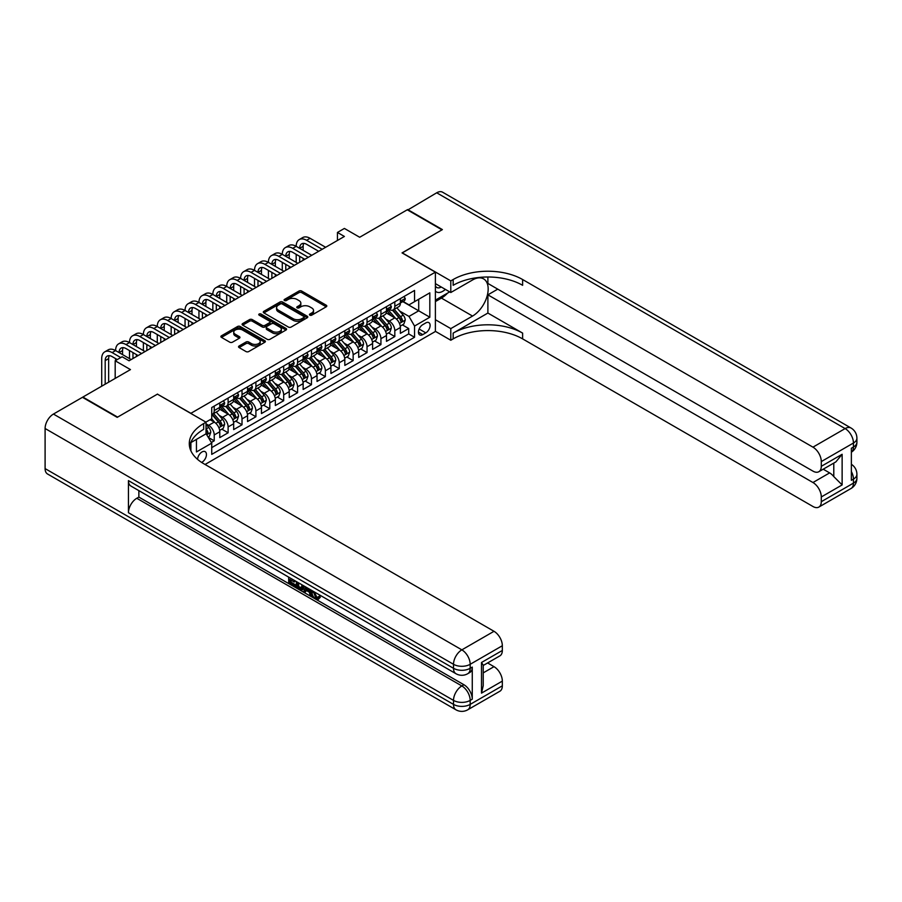 <?xml version="1.0" encoding="UTF-8"?>
<svg xmlns="http://www.w3.org/2000/svg" width="902" height="902" viewBox="0 0 902 902"><rect width="100%" height="100%" fill="white"/><g stroke="black" fill="none" stroke-linecap="round" stroke-linejoin="round"><path stroke-width="1.35" d="M309.837 315.159A1.353 0.778 0 0 0 311.754 315.159L326.242 306.793A1.928 1.116 0 0 0 326.806 306.003A1.928 1.116 0 0 0 326.242 305.226L301.696 291.053A1.928 1.116 0 0 0 298.968 291.053L284.48 299.419A1.353 0.778 0 0 0 284.085 299.971A1.353 0.778 0 0 0 284.48 300.513A1.353 0.778 0 0 0 286.385 300.513L288.268 299.43A6.167 3.563 0 0 1 296.995 299.43L299.036 300.614A6.167 3.563 0 0 1 300.84 303.14A6.167 3.563 0 0 1 299.036 305.654L297.164 306.736A1.353 0.778 0 0 0 296.769 307.289A1.353 0.778 0 0 0 297.164 307.841A1.353 0.778 0 0 0 299.069 307.841L300.941 306.759A6.167 3.563 0 0 1 309.668 306.759L311.72 307.943A6.167 3.563 0 0 1 313.524 310.457A6.167 3.563 0 0 1 311.72 312.971L309.837 314.054A1.353 0.778 0 0 0 309.442 314.606A1.353 0.778 0 0 0 309.837 315.159L309.837 314.054M201.642 462.422A6.291 3.631 120 0 0 202.003 462.23A6.291 3.631 120 0 0 206.107 456.694A6.291 3.631 120 0 0 205.149 451.654A6.291 3.631 120 0 0 202.003 451.958A6.291 3.631 120 0 0 197.561 459.377M239.109 345.996A1.928 1.116 0 0 0 238.545 346.785A1.928 1.116 0 0 0 239.109 347.574L245.998 351.555A1.928 1.116 0 0 0 248.726 351.555L264.816 342.264A1.928 1.116 0 0 0 265.38 341.475A1.928 1.116 0 0 0 264.816 340.685L240.27 326.513A1.928 1.116 0 0 0 237.542 326.513L221.452 335.803A1.928 1.116 0 0 0 220.889 336.593A1.928 1.116 0 0 0 221.452 337.382L229.773 342.185A1.928 1.116 0 0 0 232.49 342.185L239.38 338.205A1.928 1.116 0 0 0 239.943 337.416A1.928 1.116 0 0 0 239.38 336.638L235.253 334.247A5.164 2.977 0 0 1 233.742 332.15A5.164 2.977 0 0 1 236.933 329.399A5.164 2.977 0 0 1 242.548 330.042L258.705 339.366A5.164 2.977 0 0 1 260.216 341.475A5.164 2.977 0 0 1 257.036 344.226A5.164 2.977 0 0 1 251.41 343.583L248.726 342.027A1.928 1.116 0 0 0 245.998 342.027L239.109 345.996L239.109 347.574M157.557 394.219L190.897 413.308L435.384 272.145L402.044 252.898L441.98 229.841L407.253 209.794L359.672 237.26L344.395 228.443L337.449 232.445L344.395 236.459L129.076 360.777L122.131 356.764L115.185 360.777L115.185 378.412M157.557 394.061L117.61 417.119L82.883 397.06L130.463 369.594L115.185 360.777M288.403 327.065A1.928 1.116 0 0 0 291.132 327.065L307.221 317.775A1.928 1.116 0 0 0 307.785 316.997A1.928 1.116 0 0 0 307.221 316.207L282.676 302.035A1.928 1.116 0 0 0 279.947 302.035L263.858 311.325A1.928 1.116 0 0 0 263.294 312.115A1.928 1.116 0 0 0 263.858 312.893L288.403 327.065M259.697 315.452A1.353 0.778 0 0 1 261.061 315.644L285.99 330.031L269.923 339.31A1.928 1.116 0 0 1 267.195 339.31L242.649 325.137L242.649 323.57A1.928 1.116 0 0 0 242.086 324.348A1.928 1.116 0 0 0 242.649 325.137M242.649 323.57L249.538 319.59A1.928 1.116 0 0 1 252.267 319.59L262.223 325.34A1.928 1.116 0 0 0 264.951 325.34L269.518 322.702A1.928 1.116 0 0 0 270.081 321.913A1.928 1.116 0 0 0 269.518 321.123L259.156 315.136A1.353 0.778 0 0 1 258.761 314.595A1.353 0.778 0 0 1 259.596 313.873A1.353 0.778 0 0 1 261.061 314.043L286.013 328.441A1.928 1.116 0 0 1 286.577 329.23A1.928 1.116 0 0 1 286.013 330.019L286.013 328.441M211.35 442.476L214.225 440.819L208.463 437.481M206.028 423.816L208.678 425.338A7.859 4.533 60 0 1 214.225 434.956L219.784 431.754L219.784 437.605L228.116 432.791L221.802 429.149M219.073 415.303L222.569 417.31A7.859 4.533 60 0 1 228.116 426.939L233.674 423.737L233.674 429.589L242.018 424.774L235.693 421.121M232.964 407.287L236.459 409.294A7.859 4.533 60 0 1 242.018 418.923L247.565 415.709L247.565 421.561L255.909 416.758L249.583 413.105M246.855 399.259L250.35 401.277A7.859 4.533 60 0 1 255.909 410.895L261.456 407.693L261.456 413.544L269.799 408.73L263.474 405.088M260.746 391.243L264.241 393.249A7.859 4.533 60 0 1 269.799 402.878L275.347 399.676L275.347 405.528L283.69 400.713L277.365 397.06M274.648 383.226L278.132 385.233A7.859 4.533 60 0 1 283.69 394.862L289.249 391.648L289.249 397.5L297.581 392.697L291.256 389.044M288.539 375.198L292.022 377.216A7.859 4.533 60 0 1 297.581 386.834L303.14 383.632L303.14 389.484L311.472 384.669L305.147 381.027M302.429 367.182L305.913 369.189A7.859 4.533 60 0 1 311.472 378.817L317.03 375.615L317.03 381.467L325.363 376.653L319.037 373M316.32 359.165L319.804 361.172A7.859 4.533 60 0 1 325.363 370.801L330.921 367.588L330.921 373.451L339.253 368.636L332.928 364.983M330.211 351.137L333.695 353.156A7.859 4.533 60 0 1 339.253 362.773L344.812 359.571L344.812 365.423L353.144 360.608L346.819 356.966M344.102 343.121L347.586 345.139A7.859 4.533 60 0 1 353.144 354.757L358.703 351.555L358.703 357.406L367.035 352.592L360.71 348.939M357.993 335.104L361.476 337.111A7.859 4.533 60 0 1 367.035 346.74L372.594 343.527L372.594 349.39L380.926 344.575L374.612 340.922M371.883 327.076L375.367 329.095A7.859 4.533 60 0 1 380.926 338.712L386.484 335.51L386.484 341.362L394.817 336.547L394.817 330.696A7.859 4.533 -120 0 0 389.258 321.078L385.774 319.06M388.503 332.906L394.817 336.547M219.784 431.754A7.859 4.533 -120 0 0 214.225 422.125L210.065 419.723M233.674 423.737A7.859 4.533 -120 0 0 228.116 414.108L219.524 409.147M247.565 415.709A7.859 4.533 -120 0 0 242.018 406.092L233.426 401.131M261.456 407.693A7.859 4.533 -120 0 0 255.909 398.064L247.317 393.103M275.347 399.676A7.859 4.533 -120 0 0 269.799 390.047L261.208 385.086M289.249 391.648A7.859 4.533 -120 0 0 283.69 382.031L275.099 377.07M303.14 383.632A7.859 4.533 -120 0 0 297.581 374.003L288.99 369.042M317.03 375.615A7.859 4.533 -120 0 0 311.472 365.987L302.88 361.025M330.921 367.588A7.859 4.533 -120 0 0 325.363 357.97L316.771 353.009M344.812 359.571A7.859 4.533 -120 0 0 339.253 349.942L330.662 344.981M358.703 351.555A7.859 4.533 -120 0 0 353.144 341.926L344.553 336.965M372.594 343.527A7.859 4.533 -120 0 0 367.035 333.909L358.444 328.948M386.484 335.51A7.859 4.533 -120 0 0 380.926 325.881L372.334 320.92M425.8 322.916L422.745 324.686A6.088 3.518 120 0 0 418.765 330.053A6.088 3.518 120 0 0 419.701 334.924A6.088 3.518 120 0 0 422.745 334.631L425.8 332.861A6.088 3.518 120 0 0 429.78 327.494A6.088 3.518 120 0 0 428.845 322.612A6.088 3.518 120 0 0 425.8 322.916M190.897 450.808L190.897 442.578M205.058 464.474L435.384 331.496L435.384 272.145M206.028 433.591L211.733 443.141L211.733 454.371L414.548 337.269L414.548 326.05L408.989 316.422L399.665 311.043M211.733 443.141L196.444 451.958L196.444 439.375M205.893 422.125L211.733 418.753L211.733 407.535L414.548 290.433L414.548 301.663L429.826 292.846L429.826 317.222L414.548 326.05M222.49 405.72L222.569 405.765A7.859 4.533 60 0 0 226.492 406.159L232.051 402.946A7.859 4.533 -120 0 0 233.674 399.349L233.674 394.862M236.38 397.703L236.459 397.748A7.859 4.533 60 0 0 240.383 398.132L245.942 394.929A7.859 4.533 -120 0 0 247.565 391.333L247.565 386.834M250.271 389.687L250.35 389.72A7.859 4.533 60 0 0 254.274 390.115L259.832 386.902A7.859 4.533 -120 0 0 261.456 383.305L261.456 378.817M264.162 381.659L264.241 381.704A7.859 4.533 60 0 0 268.165 382.098L273.723 378.885A7.859 4.533 -120 0 0 275.347 375.288L275.347 370.801M278.053 373.642L278.132 373.687A7.859 4.533 60 0 0 282.055 374.071L287.614 370.869A7.859 4.533 -120 0 0 289.249 367.272L289.249 362.773M291.944 365.626L292.022 365.66A7.859 4.533 60 0 0 295.946 366.054L301.505 362.841A7.859 4.533 -120 0 0 303.14 359.244L303.14 354.757M305.846 357.598L305.913 357.643A7.859 4.533 60 0 0 309.837 358.038L315.396 354.824A7.859 4.533 -120 0 0 317.03 351.228L317.03 346.74M319.736 349.581L319.804 349.626A7.859 4.533 60 0 0 323.739 350.01L329.286 346.808A7.859 4.533 -120 0 0 330.921 343.211L330.921 338.712M333.627 341.565L333.695 341.61A7.859 4.533 60 0 0 337.63 341.993L343.177 338.78A7.859 4.533 -120 0 0 344.812 335.183L344.812 330.696M347.518 333.537L347.586 333.582A7.859 4.533 60 0 0 351.521 333.977L357.068 330.763A7.859 4.533 -120 0 0 358.703 327.167L358.703 322.679M361.409 325.521L361.476 325.566A7.859 4.533 60 0 0 365.411 325.949L370.97 322.747A7.859 4.533 -120 0 0 372.594 319.15L372.594 314.651M375.3 317.504L375.367 317.549A7.859 4.533 60 0 0 379.302 317.932L384.861 314.73A7.859 4.533 -120 0 0 386.484 311.122L386.484 306.635M211.733 447.629L408.707 333.909L408.707 328.531L400.375 333.345L400.375 327.494A7.859 4.533 -120 0 0 394.817 317.865L386.225 312.904M389.19 309.476L389.258 309.521A7.859 4.533 -120 0 0 393.193 309.916A7.859 4.533 -120 0 0 394.817 306.319L394.817 301.82M393.193 309.916L398.752 306.703A7.859 4.533 -120 0 0 400.375 303.106L400.375 298.618M214.225 406.092L214.225 410.579A7.859 4.533 60 0 1 212.601 414.176A7.859 4.533 60 0 1 211.733 414.492M212.601 414.176L218.16 410.962A7.859 4.533 -120 0 0 219.784 407.366L219.784 402.878M228.116 398.064L228.116 402.563A7.859 4.533 60 0 1 226.492 406.159M242.018 390.047L242.018 394.535A7.859 4.533 60 0 1 240.383 398.132M255.909 382.031L255.909 386.518A7.859 4.533 60 0 1 254.274 390.115M269.799 374.003L269.799 378.502A7.859 4.533 60 0 1 268.165 382.098M283.69 365.987L283.69 370.474A7.859 4.533 60 0 1 282.055 374.071M297.581 357.97L297.581 362.457A7.859 4.533 60 0 1 295.946 366.054M311.472 349.942L311.472 354.441A7.859 4.533 60 0 1 309.837 358.038M325.363 341.926L325.363 346.413A7.859 4.533 60 0 1 323.739 350.01M339.253 333.909L339.253 338.397A7.859 4.533 60 0 1 337.63 341.993M353.144 325.881L353.144 330.38A7.859 4.533 60 0 1 351.521 333.977M367.035 317.865L367.035 322.352A7.859 4.533 60 0 1 365.411 325.949M380.926 309.848L380.926 314.336A7.859 4.533 60 0 1 379.302 317.932M380.926 338.712L380.926 344.575M367.035 346.74L367.035 352.592M353.144 354.757L353.144 360.608M339.253 362.773L339.253 368.636M325.363 370.801L325.363 376.653M311.472 378.817L311.472 384.669M297.581 386.834L297.581 392.697M283.69 394.862L283.69 400.713M269.799 402.878L269.799 408.73M255.909 410.895L255.909 416.758M242.018 418.923L242.018 424.774M228.116 426.939L228.116 432.791M214.225 434.956L214.225 440.819M408.989 316.422L418.708 310.807L418.708 299.261L429.826 292.846M402.799 301.618L429.826 317.222M403.081 301.46L408.989 304.876L414.548 301.663M337.449 232.445L337.449 240.473M402.393 324.878L408.707 328.531M408.707 333.909L414.548 337.269M310.378 315.35L311.72 314.584A6.167 3.563 0 0 0 313.524 312.058L313.524 310.457M300.84 303.14L300.84 304.741A6.167 3.563 0 0 1 299.036 307.255L297.705 308.033M326.208 306.815L301.696 292.654A1.928 1.116 0 0 0 298.968 292.654L285.021 300.704M307.187 317.797L282.676 303.636A1.928 1.116 0 0 0 279.947 303.636L263.88 312.915M303.805 317.538A1.353 0.778 0 0 0 304.2 316.997A1.353 0.778 0 0 0 303.805 316.444L282.27 303.997A1.353 0.778 0 0 0 280.353 303.997L278.38 305.147A6.167 3.563 0 0 0 276.576 307.661A6.167 3.563 0 0 0 278.38 310.187L293.105 318.688A6.167 3.563 0 0 0 301.832 318.688L303.805 317.538L303.805 319.15A1.353 0.778 0 0 0 304.2 318.598L304.2 316.997M276.576 307.661L276.576 309.262A6.167 3.563 0 0 0 278.38 311.788L278.38 310.187M303.805 319.15L301.832 320.289A6.167 3.563 0 0 1 293.105 320.289L278.38 311.788M242.683 325.148L249.538 321.191L249.538 319.59M270.081 321.913L270.081 323.514A1.928 1.116 0 0 1 269.518 324.303L264.951 326.941A1.928 1.116 0 0 1 262.223 326.941L252.267 321.191A1.928 1.116 0 0 0 249.538 321.191M272.551 331.305A5.164 2.977 0 0 0 278.166 331.947A5.164 2.977 0 0 0 281.356 329.196A5.164 2.977 0 0 0 279.845 327.088L274.152 323.795A1.928 1.116 0 0 0 271.423 323.795L266.857 326.434A1.928 1.116 0 0 0 266.293 327.223A1.928 1.116 0 0 0 266.857 328.012L272.551 331.305L272.551 332.906A5.164 2.977 0 0 0 278.166 333.548A5.164 2.977 0 0 0 281.356 330.797L281.356 329.196M266.293 327.223L266.293 328.824A1.928 1.116 0 0 0 266.857 329.613L266.857 328.012M272.551 332.906L266.857 329.613M260.216 341.475L260.216 343.076A5.164 2.977 0 0 1 257.036 345.827A5.164 2.977 0 0 1 251.41 345.184L248.726 343.628A1.928 1.116 0 0 0 245.998 343.628L239.131 347.586M233.742 332.15L233.742 333.751A5.164 2.977 0 0 0 235.253 335.86L235.253 334.247M239.357 338.227L235.253 335.86M264.816 340.685L264.816 342.264L240.27 328.125A1.928 1.116 0 0 0 237.542 328.125L221.475 337.393M400.262 326.118L403.848 324.043L405.235 320.03A5.209 3.01 -120 0 0 403.205 315.136L396.857 307.796M395.595 318.372L388.334 309.972M391.468 315.925L387.251 311.055A12.47 7.205 -120 0 0 386.868 310.615M392.483 310.198L398.898 317.628A5.209 3.01 60 0 1 400.759 321.213C401.537 322.262 402.1 321.935 402.427 320.255A5.209 3.01 -120 0 0 400.567 316.67L394.219 309.318M392.866 310.074L399.755 318.056A2.65 1.533 60 0 1 400.432 319.094L402.427 320.255M400.759 321.213L401.142 321.834M404.062 296.487L405.235 298.539A5.209 3.01 60 0 1 404.164 300.84L401.525 302.362A5.209 3.01 -120 0 0 402.427 301.167L402.315 300.704M101.712 386.191L101.712 358.613A14.736 8.501 60 0 1 104.756 351.859L108.229 349.852A14.736 8.501 60 0 1 115.603 350.585A14.736 8.501 60 0 1 118.647 343.842L122.12 341.835A14.736 8.501 60 0 1 129.493 342.568A14.736 8.501 60 0 1 132.538 335.826L136.01 333.819A14.736 8.501 60 0 1 143.384 334.552A14.736 8.501 60 0 1 146.44 327.798L149.912 325.791A14.736 8.501 60 0 1 157.275 326.524A14.736 8.501 60 0 1 160.33 319.782L163.803 317.775A14.736 8.501 60 0 1 171.166 318.507A14.736 8.501 60 0 1 174.221 311.765L177.694 309.758A14.736 8.501 60 0 1 185.057 310.491A14.736 8.501 60 0 1 188.112 303.737L191.585 301.742A14.736 8.501 60 0 1 198.947 302.463A14.736 8.501 60 0 1 202.003 295.721L205.476 293.714A14.736 8.501 60 0 1 212.838 294.447A14.736 8.501 60 0 1 215.894 287.704L219.366 285.697A14.736 8.501 60 0 1 226.729 286.43A14.736 8.501 60 0 1 229.785 279.676L233.257 277.681A14.736 8.501 60 0 1 240.62 278.402A14.736 8.501 60 0 1 243.675 271.66L247.148 269.653A14.736 8.501 60 0 1 254.511 270.386A14.736 8.501 60 0 1 257.566 263.643L261.039 261.636A14.736 8.501 60 0 1 268.401 262.369A14.736 8.501 60 0 1 271.457 255.616L274.93 253.62A14.736 8.501 60 0 1 282.292 254.341A14.736 8.501 60 0 1 285.348 247.599L288.82 245.592A14.736 8.501 60 0 1 296.194 246.325A14.736 8.501 60 0 1 299.238 239.582L302.711 237.576A14.736 8.501 60 0 1 310.085 238.308L325.645 247.283M299.238 239.582A14.736 8.501 60 0 1 306.612 240.304L322.172 249.29M400.544 302.61L400.567 302.61A5.209 3.01 -120 0 0 401.525 302.362M401.751 300.772L402.427 301.167L400.759 302.125A5.209 3.01 60 0 1 400.375 302.869M318.688 251.297L306.612 244.318A9.821 5.671 -120 0 0 301.696 243.833A9.821 5.671 -120 0 0 299.667 248.332L303.14 246.325L303.14 250.339M303.748 243.382A9.821 5.671 -120 0 0 303.14 246.325M299.667 256.348L299.667 262.279M303.14 258.355L303.14 260.283M296.194 262.369L296.194 254.341M435.384 291.064A12.775 7.374 120 0 0 438.304 292.485A12.775 7.374 120 0 0 445.362 289.384M435.384 285.754A8.738 5.051 120 0 0 436.793 287.479A8.738 5.051 120 0 0 438.079 287.873A8.738 5.051 120 0 0 441.236 287.005M449.692 291.876L435.384 300.14M407.67 210.031L436.703 192.791L845.118 428.585A11.782 6.81 120 0 1 851.003 427.999A11.782 11.782 0 0 1 856.9 438.203A11.782 6.81 180 0 1 853.45 443.017L821.294 461.587A11.782 6.81 -120 0 0 812.95 447.155L845.118 428.585A11.782 6.81 60 0 1 853.45 443.017L853.45 447.031L851.364 448.238L851.364 480.315L853.45 479.109L853.45 483.122A11.782 6.81 60 0 1 851.003 488.512L818.847 507.082A11.782 6.81 -120 0 0 821.294 501.692L853.45 483.122A11.782 6.81 0 0 0 856.9 478.308A11.782 11.782 0 0 1 851.003 488.512M407.67 209.557L442.397 229.604L402.179 252.977M435.384 319.714L450.797 328.61L472.547 316.061A22.099 12.763 120 0 0 486.979 296.589A22.099 12.763 120 0 0 483.596 278.876A22.099 12.763 120 0 0 472.547 279.97L450.797 292.519L450.797 280.894L453.165 279.53A49.114 28.357 180 0 1 522.619 279.53L812.95 447.155M450.797 328.61L450.797 340.246L453.165 338.881A49.114 28.357 180 0 1 522.619 338.881L812.95 506.496A11.782 6.81 -120 0 0 818.847 507.082M487.892 313.05L453.165 333.109A49.114 28.357 180 0 1 522.619 333.109L487.892 313.05L487.892 294.841L497.757 289.147M487.892 276.993L487.892 283.454L812.95 471.126A11.782 6.81 -120 0 0 818.847 471.712A11.782 6.81 -120 0 0 821.294 466.323L842.13 454.292L842.13 484.926L833.786 476.594L833.786 463.087M842.13 484.926L821.294 496.957L821.294 501.692M821.294 496.957A11.782 6.81 -120 0 0 812.95 482.525L829.626 472.896A11.782 6.81 60 0 1 833.786 476.594M487.892 294.841L812.95 482.525M436.703 192.791A11.782 6.81 -60 0 1 442.6 192.205L851.003 427.999M435.384 283.623L450.797 292.519M402.179 252.819L450.797 280.894M435.384 331.338L450.797 340.246M821.294 461.587L821.294 466.323M823.21 469.198L829.626 472.896M453.165 279.53L453.165 285.303A49.114 28.357 180 0 1 522.619 285.303L522.619 279.53M818.847 471.712L835.895 461.869L842.13 454.292M447.55 293.116A22.099 12.763 -60 0 1 441.428 298.1L435.384 301.584M314.279 591.859L316.85 597.248L317.82 597.586M313.276 591.329L315.745 597.891L317.369 598.082L319.195 596.188L320.368 597.18L318.282 599.379L315.847 599.063C313.287 597.327 312.002 594.914 311.991 591.825L312.081 590.641M306.477 590.562L304.831 592.569L303.579 591.847L305.688 586.943M310.976 589.998L312.633 595.794L311.528 596.436L310.277 595.715L309.33 592.208L305.778 590.156L304.831 592.569M290.985 580.133L290.985 582.185L295.89 585.026L295.89 586.131L294.785 586.774L288.696 583.256L288.696 577.133M295.36 580.989L294.255 582.027L289.869 579.49L289.869 582.827L290.985 582.185M128.445 480.631L453.514 668.303A11.782 6.81 120 0 0 455.95 673.704L130.891 486.031A11.782 6.81 -60 0 1 128.445 480.631L128.445 512.719A11.782 6.81 -60 0 1 136.788 498.276L138.863 497.081L463.932 684.753A11.782 6.81 60 0 1 472.265 699.185L472.265 667.108A11.782 6.81 60 0 1 469.818 672.497L467.743 673.704A11.782 6.81 -120 0 0 470.179 668.303L472.265 667.108M138.863 497.081L138.863 490.632M304.335 586.165L303.185 589.322L302.069 589.964L299.374 589.423L296.386 587.698L296.386 581.576M117.192 417.355L157.41 394.14L206.028 422.204L203.672 423.568A49.114 28.357 -0 0 0 189.285 443.626A49.114 28.357 -0 0 0 203.672 463.673L494.003 631.299A11.782 6.81 60 0 1 502.335 645.731L470.179 664.3L470.179 668.303A11.782 6.81 -0 0 1 453.514 668.303L453.514 664.3L45.1 428.506A11.782 6.81 -60 0 1 53.432 414.063L82.465 397.308L117.192 417.355M206.028 422.204L206.028 433.839L190.672 442.702M481.499 662.496L483.224 665.101L483.224 685.712L481.499 693.131L481.499 662.496L502.335 650.466L502.335 645.731M502.335 650.466A11.782 6.81 60 0 1 499.9 655.855L483.224 665.484M45.1 468.6L453.514 704.394A11.782 6.81 120 0 0 455.95 709.795L47.547 474.001A11.782 6.81 -60 0 1 45.1 468.6L45.1 428.506M487.599 662.959L494.003 666.668A11.782 6.81 60 0 1 502.335 681.1L481.499 693.131M472.265 699.185L470.179 700.392L470.179 704.394L502.335 685.836L502.335 681.1M502.335 685.836A11.782 6.81 60 0 1 499.9 691.225L467.743 709.795A11.782 6.81 -120 0 0 470.179 704.394A11.782 6.81 -0 0 1 453.514 704.394L453.514 700.392L128.445 512.719M203.672 423.568L203.672 429.341A49.114 28.357 -0 0 0 189.544 446.513M289.869 582.827L294.785 585.657L295.89 585.026M294.785 585.657L294.785 586.774M289.869 577.821L294.74 580.629M294.255 580.911L294.255 582.027M303.14 585.477L302.069 589.964M297.559 582.252L297.559 587.27L301.245 588.713L301.967 584.8M303.23 586.785L304.312 586.153M298.675 582.895L298.675 586.627L302.362 588.07M297.559 587.27L298.675 586.627M299.284 588.262L300.389 587.619M309.42 589.107L311.528 596.436M306.781 587.585L306.128 589.254L308.98 590.9L308.326 588.465M307.492 587.991L307.244 588.611L308.563 589.378M306.128 589.254L307.244 588.611M315.745 597.891L316.85 597.248M313.163 592.49L314.234 591.881M318.079 596.82L319.252 597.823L320.368 597.18M319.252 597.823L318.282 599.379M386.372 334.135L389.957 332.06L391.344 328.046A5.209 3.01 -120 0 0 389.314 323.164L382.967 315.813M381.704 326.389L374.443 317.989M377.566 323.942L373.36 319.071A12.47 7.205 -120 0 0 372.977 318.643M378.592 318.214L385.007 325.645A5.209 3.01 60 0 1 386.868 329.23C387.646 330.279 388.21 329.963 388.536 328.272A5.209 3.01 -120 0 0 386.676 324.686L380.328 317.335M378.964 318.09L385.864 326.084A2.65 1.533 60 0 1 386.541 327.122L388.536 328.272M386.868 329.23L387.251 329.85M372.481 342.151L376.066 340.077L377.453 336.074A5.209 3.01 -120 0 0 375.424 331.181L369.076 323.829M367.813 334.416L360.552 326.017M363.675 331.97L359.47 327.088A12.47 7.205 -120 0 0 359.086 326.659M364.701 326.231L371.117 333.672A5.209 3.01 60 0 1 372.977 337.258C373.755 338.306 374.319 337.979 374.646 336.288A5.209 3.01 -120 0 0 372.785 332.703L366.438 325.363M365.073 326.118L371.974 334.101A2.65 1.533 60 0 1 372.65 335.138L374.646 336.288M372.977 337.258L373.36 337.867M358.579 350.179L362.176 348.104L363.562 344.09A5.209 3.01 -120 0 0 361.533 339.197L355.185 331.857M353.911 342.433L346.661 334.033M349.784 339.986L345.579 335.116A12.47 7.205 -120 0 0 345.195 334.676M350.81 334.259L357.226 341.689A5.209 3.01 60 0 1 359.086 345.274C359.864 346.323 360.428 345.996 360.755 344.316A5.209 3.01 -120 0 0 358.895 340.73L352.547 333.379M351.182 334.135L358.083 342.117A2.65 1.533 60 0 1 358.748 343.155L360.755 344.316M359.086 345.274L359.458 345.894M344.688 358.195L348.285 356.121L349.672 352.107A5.209 3.01 -120 0 0 347.642 347.225L341.294 339.874M340.02 350.45L332.77 342.05M335.894 348.003L331.688 343.132A12.47 7.205 -120 0 0 331.305 342.704M336.92 342.275L343.335 349.705A5.209 3.01 60 0 1 345.195 353.291C345.973 354.339 346.537 354.024 346.864 352.332A5.209 3.01 -120 0 0 345.004 348.747L338.656 341.396M337.292 342.151L344.192 350.145A2.65 1.533 60 0 1 344.857 351.182L346.864 352.332M345.195 353.291L345.567 353.911M390.16 304.515L391.344 306.556A5.209 3.01 60 0 1 390.273 308.856L387.623 310.378A5.209 3.01 -120 0 0 388.536 309.183L388.424 308.721M285.348 247.599A14.736 8.501 60 0 1 292.722 248.332L296.194 246.325L311.742 255.311M292.722 248.332L308.27 257.307M386.654 310.626L386.676 310.626A5.209 3.01 -120 0 0 387.623 310.378M387.86 308.8L388.536 309.183L386.868 310.141A5.209 3.01 60 0 1 386.484 310.886M304.797 259.314L292.722 252.334A9.821 5.671 -120 0 0 287.806 251.85A9.821 5.671 -120 0 0 285.776 256.348L289.249 254.341L289.249 258.355M289.858 251.399A9.821 5.671 -120 0 0 289.249 254.341M285.776 264.365L285.776 270.307M289.249 266.372L289.249 268.3M282.292 270.386L282.292 262.369M376.269 312.532L377.453 314.572A5.209 3.01 60 0 1 376.371 316.884L373.732 318.406A5.209 3.01 -120 0 0 374.646 317.2L374.533 316.737M271.457 255.616A14.736 8.501 60 0 1 278.819 256.348L282.292 254.341L297.852 263.328M278.819 256.348L294.379 265.335M372.763 318.643L372.785 318.643A5.209 3.01 -120 0 0 373.732 318.406M373.969 316.816L374.646 317.2L372.977 318.169A5.209 3.01 60 0 1 372.594 318.902M290.906 267.342L278.819 260.362A9.821 5.671 -120 0 0 273.915 259.877A9.821 5.671 -120 0 0 271.874 264.365L275.347 262.369L275.347 266.372M275.967 259.415A9.821 5.671 -120 0 0 275.347 262.369M271.874 272.393L271.874 278.323M275.347 274.4L275.347 276.316M268.401 278.402L268.401 270.386M362.378 320.548L363.562 322.6A5.209 3.01 60 0 1 362.48 324.9L359.842 326.423A5.209 3.01 -120 0 0 360.755 325.227L360.642 324.765M257.566 263.643A14.736 8.501 60 0 1 264.929 264.365L268.401 262.369L283.961 271.344M264.929 264.365L280.488 273.351M358.872 326.671L358.895 326.671A5.209 3.01 -120 0 0 359.842 326.423M360.078 324.833L360.755 325.227L359.086 326.186A5.209 3.01 60 0 1 358.703 326.93M277.015 275.358L264.929 268.379A9.821 5.671 -120 0 0 260.024 267.894A9.821 5.671 -120 0 0 257.983 272.393L261.456 270.386L261.456 274.4M262.076 267.443A9.821 5.671 -120 0 0 261.456 270.386M257.983 280.409L257.983 286.34M261.456 282.416L261.456 284.344M254.511 286.43L254.511 278.402M348.488 328.576L349.672 330.617A5.209 3.01 60 0 1 348.589 332.917L345.951 334.439A5.209 3.01 -120 0 0 346.864 333.244L346.751 332.782M243.675 271.66A14.736 8.501 60 0 1 251.038 272.393L254.511 270.386L270.07 279.372M251.038 272.393L266.597 281.368M344.981 334.687L345.004 334.687A5.209 3.01 -120 0 0 345.951 334.439M346.188 332.861L346.864 333.244L345.195 334.202A5.209 3.01 60 0 1 344.812 334.946M263.125 283.375L251.038 276.395A9.821 5.671 -120 0 0 246.133 275.911A9.821 5.671 -120 0 0 244.092 280.409L247.565 278.402L247.565 282.416M248.185 275.46A9.821 5.671 -120 0 0 247.565 278.402M244.092 288.426L244.092 294.368M247.565 290.433L247.565 292.361M240.62 294.447L240.62 286.43M330.797 366.212L334.394 364.137L335.781 360.135A5.209 3.01 -120 0 0 333.751 355.241L327.403 347.89M326.129 358.477L318.88 350.077M322.003 356.031L317.797 351.149A12.47 7.205 -120 0 0 317.414 350.72M323.029 350.292L329.444 357.733A5.209 3.01 60 0 1 331.305 361.319C332.083 362.367 332.635 362.04 332.973 360.349A5.209 3.01 -120 0 0 331.113 356.764L324.765 349.424M323.401 350.179L330.301 358.162A2.65 1.533 60 0 1 330.966 359.199L332.973 360.349M331.305 361.319L331.677 361.928M334.597 336.593L335.781 338.633A5.209 3.01 60 0 1 334.698 340.945L332.06 342.467A5.209 3.01 -120 0 0 332.973 341.26L332.861 340.798M229.785 279.676A14.736 8.501 60 0 1 237.147 280.409L240.62 278.402L256.179 287.388M237.147 280.409L252.707 289.395M331.09 342.704L331.113 342.704A5.209 3.01 -120 0 0 332.06 342.467M332.297 340.877L332.973 341.26L331.305 342.23A5.209 3.01 60 0 1 330.921 342.963M249.234 291.402L237.147 284.423A9.821 5.671 -120 0 0 232.242 283.938A9.821 5.671 -120 0 0 230.202 288.426L233.674 286.43L233.674 290.433M234.294 283.476A9.821 5.671 -120 0 0 233.674 286.43M230.202 296.454L230.202 302.384M233.674 298.461L233.674 300.377M226.729 302.463L226.729 294.447M316.906 374.24L320.503 372.165L321.89 368.151A5.209 3.01 -120 0 0 319.86 363.258L313.513 355.918M312.239 366.494L304.989 358.094M308.112 364.047L303.906 359.176A12.47 7.205 -120 0 0 303.512 358.737M309.138 358.32L315.553 365.75A5.209 3.01 60 0 1 317.414 369.335C318.192 370.384 318.744 370.057 319.082 368.377A5.209 3.01 -120 0 0 317.222 364.791L310.874 357.44M309.51 358.195L316.41 366.178A2.65 1.533 60 0 1 317.076 367.215L319.082 368.377M317.414 369.335L317.786 369.955M320.706 344.609L321.89 346.661A5.209 3.01 60 0 1 320.808 348.961L318.169 350.483A5.209 3.01 -120 0 0 319.082 349.288L318.97 348.826M215.894 287.704A14.736 8.501 60 0 1 223.256 288.426L226.729 286.43L242.288 295.405M223.256 288.426L238.816 297.412M317.2 350.731L317.222 350.731A5.209 3.01 -120 0 0 318.169 350.483M318.406 348.894L319.082 349.288L317.414 350.247A5.209 3.01 60 0 1 317.03 350.991M235.343 299.419L223.256 292.44A9.821 5.671 -120 0 0 218.352 291.955A9.821 5.671 -120 0 0 216.311 296.454L219.784 294.447L219.784 298.461M220.404 291.504A9.821 5.671 -120 0 0 219.784 294.447M216.311 304.47L216.311 310.401M219.784 306.477L219.784 308.405M212.838 310.491L212.838 302.463M303.016 382.256L306.612 380.182L307.999 376.168A5.209 3.01 -120 0 0 305.97 371.286L299.622 363.934M298.348 374.51L291.098 366.111M294.221 372.064L290.016 367.193A12.47 7.205 -120 0 0 289.621 366.764M295.247 366.336L301.663 373.766A5.209 3.01 60 0 1 303.523 377.352C304.301 378.4 304.853 378.085 305.18 376.393A5.209 3.01 -120 0 0 303.331 372.808L296.983 365.457M295.619 366.212L302.52 374.206A2.65 1.533 60 0 1 303.185 375.243L305.18 376.393M303.523 377.352L303.895 377.972M306.815 352.637L307.999 354.678A5.209 3.01 60 0 1 306.917 356.978L304.278 358.5A5.209 3.01 -120 0 0 305.18 357.305L305.079 356.842M202.003 295.721A14.736 8.501 60 0 1 209.365 296.454L212.838 294.447L228.398 303.433M209.365 296.454L224.925 305.428M303.309 358.748L303.331 358.748A5.209 3.01 -120 0 0 304.278 358.5M304.515 356.921L305.18 357.305L303.523 358.263A5.209 3.01 60 0 1 303.14 359.007M221.452 307.435L209.365 300.456A9.821 5.671 -120 0 0 204.461 299.971A9.821 5.671 -120 0 0 202.42 304.47L205.893 302.463L205.893 306.477M206.513 299.52A9.821 5.671 -120 0 0 205.893 302.463M202.42 312.487L202.42 318.429M205.893 314.494L205.893 316.422M198.947 318.507L198.947 310.491M289.125 390.273L292.722 388.198L294.108 384.196A5.209 3.01 -120 0 0 292.079 379.302L285.731 371.951M284.457 382.538L277.207 374.138M280.33 380.092L276.125 375.209A12.47 7.205 -120 0 0 275.73 374.781M281.356 374.353L287.772 381.794A5.209 3.01 60 0 1 289.632 385.38C290.41 386.428 290.963 386.101 291.29 384.41A5.209 3.01 -120 0 0 289.441 380.824L283.093 373.473M281.728 374.24L288.629 382.222A2.65 1.533 60 0 1 289.294 383.26L291.29 384.41M289.632 385.38L290.004 385.988M292.925 360.653L294.108 362.694A5.209 3.01 60 0 1 293.026 365.006L290.388 366.528A5.209 3.01 -120 0 0 291.29 365.321L291.188 364.859M188.112 303.737A14.736 8.501 60 0 1 195.475 304.47L198.947 302.463L214.507 311.449M195.475 304.47L211.034 313.456M289.418 366.764L289.441 366.764A5.209 3.01 -120 0 0 290.388 366.528M290.624 364.938L291.29 365.321L289.632 366.291A5.209 3.01 60 0 1 289.249 367.024M207.561 315.463L195.475 308.484A9.821 5.671 -120 0 0 190.559 307.999A9.821 5.671 -120 0 0 188.529 312.487L192.002 310.491L192.002 314.494M192.622 307.537A9.821 5.671 -120 0 0 192.002 310.491M188.529 320.514L188.529 326.445M192.002 322.521L192.002 324.438M185.057 326.524L185.057 318.507M275.234 398.289L278.819 396.226L280.218 392.212A5.209 3.01 -120 0 0 278.188 387.319L271.84 379.979M270.566 390.555L263.316 382.155M266.44 388.108L262.234 383.237A12.47 7.205 -120 0 0 261.839 382.798M267.454 382.38L273.881 389.811A5.209 3.01 60 0 1 275.741 393.396C276.519 394.445 277.072 394.118 277.399 392.438A5.209 3.01 -120 0 0 275.55 388.852L269.202 381.501M267.838 382.256L274.738 390.239A2.65 1.533 60 0 1 275.403 391.276L277.399 392.438M275.741 393.396L276.113 394.016M279.034 368.67L280.218 370.722A5.209 3.01 60 0 1 279.135 373.022L276.497 374.544A5.209 3.01 -120 0 0 277.399 373.349L277.297 372.887M174.221 311.765A14.736 8.501 60 0 1 181.584 312.487L185.057 310.491L200.616 319.466M181.584 312.487L197.143 321.473M275.527 374.792L275.55 374.792A5.209 3.01 -120 0 0 276.497 374.544M276.734 372.954L277.399 373.349L275.741 374.307A5.209 3.01 60 0 1 275.347 375.052M193.671 323.48L181.584 316.501A9.821 5.671 -120 0 0 176.668 316.016A9.821 5.671 -120 0 0 174.638 320.514L178.111 318.507L178.111 322.521M178.731 315.565A9.821 5.671 -120 0 0 178.111 318.507M174.638 328.531L174.638 334.462M178.111 330.538L178.111 332.466M171.166 334.552L171.166 326.524M261.343 406.317L264.929 404.243L266.327 400.229A5.209 3.01 -120 0 0 264.297 395.347L257.949 387.995M256.675 398.571L249.426 390.171M252.549 396.125L248.332 391.254A12.47 7.205 -120 0 0 247.949 390.825M253.563 390.397L259.99 397.827A5.209 3.01 60 0 1 261.839 401.413C262.629 402.461 263.181 402.145 263.508 400.454A5.209 3.01 -120 0 0 261.659 396.869L255.311 389.517M253.947 390.273L260.847 398.267A2.65 1.533 60 0 1 261.512 399.304L263.508 400.454M261.839 401.413L262.223 402.033M265.143 376.698L266.327 378.739A5.209 3.01 60 0 1 265.244 381.039L262.606 382.561A5.209 3.01 -120 0 0 263.508 381.366L263.407 380.903M160.33 319.782A14.736 8.501 60 0 1 167.693 320.514L171.166 318.507L186.725 327.494M167.693 320.514L183.253 329.489M261.636 382.809L261.659 382.809A5.209 3.01 -120 0 0 262.606 382.561M262.843 380.982L263.508 381.366L261.839 382.324A5.209 3.01 60 0 1 261.456 383.068M179.78 331.496L167.693 324.517A9.821 5.671 -120 0 0 162.777 324.032A9.821 5.671 -120 0 0 160.748 328.531L164.22 326.524L164.22 330.538M164.84 323.581A9.821 5.671 -120 0 0 164.22 326.524M160.748 336.547L160.748 342.489M164.22 338.554L164.22 340.482M157.275 342.568L157.275 334.552M247.452 414.334L251.038 412.259L252.425 408.256A5.209 3.01 -120 0 0 250.406 403.363L244.059 396.012M242.785 406.599L235.535 398.199M238.658 404.152L234.441 399.27A12.47 7.205 -120 0 0 234.058 398.842M239.673 398.413L246.099 405.855A5.209 3.01 60 0 1 247.949 409.44C248.738 410.489 249.29 410.162 249.617 408.471A5.209 3.01 -120 0 0 247.768 404.885L241.42 397.534M240.056 398.301L246.956 406.283A2.65 1.533 60 0 1 247.622 407.321L249.617 408.471M247.949 409.44L248.332 410.049M251.252 384.714L252.425 386.755A5.209 3.01 60 0 1 251.354 389.066L248.715 390.589A5.209 3.01 -120 0 0 249.617 389.382L249.516 388.92M146.44 327.798A14.736 8.501 60 0 1 153.802 328.531L157.275 326.524L172.834 335.51M153.802 328.531L169.362 337.517M247.746 390.825L247.768 390.825A5.209 3.01 -120 0 0 248.715 390.589M248.952 388.999L249.617 389.382L247.949 390.352A5.209 3.01 60 0 1 247.565 391.085M165.889 339.524L153.802 332.545A9.821 5.671 -120 0 0 148.886 332.06A9.821 5.671 -120 0 0 146.857 336.547L150.33 334.552L150.33 338.554M150.938 331.598A9.821 5.671 -120 0 0 150.33 334.552M146.857 344.575L146.857 350.506M150.33 346.582L150.33 348.499M143.384 350.585L143.384 342.568M233.562 422.35L237.147 420.287L238.534 416.273A5.209 3.01 -120 0 0 236.516 411.38L230.168 404.04M228.894 414.616L221.644 406.216M224.767 412.169L220.55 407.298A12.47 7.205 -120 0 0 220.167 406.858M225.782 406.441L232.209 413.871A5.209 3.01 60 0 1 234.058 417.457C234.847 418.505 235.399 418.178 235.726 416.498A5.209 3.01 -120 0 0 233.877 412.913L227.53 405.562M226.165 406.317L233.066 414.3A2.65 1.533 60 0 1 233.731 415.337L235.726 416.498M234.058 417.457L234.441 418.077M237.361 392.731L238.534 394.783A5.209 3.01 60 0 1 237.463 397.083L234.824 398.605A5.209 3.01 -120 0 0 235.726 397.41L235.614 396.948M132.538 335.826A14.736 8.501 60 0 1 139.911 336.547L143.384 334.552L158.944 343.527M139.911 336.547L155.471 345.534M233.855 398.853L233.877 398.853A5.209 3.01 -120 0 0 234.824 398.605M235.061 397.015L235.726 397.41L234.058 398.368A5.209 3.01 60 0 1 233.674 399.112M151.998 347.541L139.911 340.561A9.821 5.671 -120 0 0 134.996 340.077A9.821 5.671 -120 0 0 132.966 344.575L136.439 342.568L136.439 346.582M137.048 339.626A9.821 5.671 -120 0 0 136.439 342.568M132.966 352.592L132.966 358.522M136.439 354.599L136.439 356.527M129.493 358.613L129.493 350.585M219.671 430.378L223.256 428.303L224.643 424.29A5.209 3.01 -120 0 0 222.625 419.407L216.277 412.056M215.003 422.632L211.677 418.787M210.876 420.185L210.335 419.565M211.891 414.458L218.318 421.888A5.209 3.01 60 0 1 220.167 425.473C220.956 426.522 221.509 426.206 221.836 424.515A5.209 3.01 -120 0 0 219.975 420.93L213.639 413.578M212.274 414.334L219.175 422.328A2.65 1.533 60 0 1 219.84 423.365L221.836 424.515M220.167 425.473L220.55 426.094M223.47 400.759L224.643 402.799A5.209 3.01 60 0 1 223.572 405.099L220.934 406.622A5.209 3.01 -120 0 0 221.836 405.426L221.723 404.964M118.647 343.842A14.736 8.501 60 0 1 126.021 344.575L129.493 342.568L145.053 351.555M126.021 344.575L141.58 353.55M219.964 406.87L219.975 406.87A5.209 3.01 -120 0 0 220.934 406.622M221.159 405.043L221.836 405.426L220.167 406.385A5.209 3.01 60 0 1 219.784 407.129M138.107 355.557L126.021 348.578A9.821 5.671 -120 0 0 121.105 348.093A9.821 5.671 -120 0 0 119.075 352.592L122.548 350.585L122.548 354.599M123.157 347.642A9.821 5.671 -120 0 0 122.548 350.585M115.603 360.529L115.603 358.613M208.182 437.008L209.365 436.32L210.752 432.317A5.209 3.01 -120 0 0 208.734 427.424L206.028 424.301M206.028 432.678A5.209 3.01 60 0 1 206.276 433.501C207.065 434.538 207.618 434.223 207.945 432.532A5.209 3.01 -120 0 0 206.084 428.946L206.028 428.878M206.276 433.501L206.659 434.11M104.756 351.859A14.736 8.501 60 0 1 112.13 352.592L115.603 350.585L131.162 359.571M112.13 352.592L120.744 357.564M117.271 359.571L112.13 356.606A9.821 5.671 -120 0 0 107.214 356.121A9.821 5.671 -120 0 0 105.184 360.608L105.184 384.196M109.266 355.659A9.821 5.671 -120 0 0 108.657 358.613L108.657 382.189M208.678 425.338L214.225 422.125M222.569 417.31L228.116 414.108M236.459 409.294L242.018 406.092M250.35 401.277L255.909 398.064M264.241 393.249L269.799 390.047M278.132 385.233L283.69 382.031M292.022 377.216L297.581 374.003M305.913 369.189L311.472 365.987M319.804 361.172L325.363 357.97M333.695 353.156L339.253 349.942M347.586 345.139L353.144 341.926M361.476 337.111L367.035 333.909M375.367 329.095L380.926 325.881M389.258 321.078L394.817 317.865M394.817 306.319L400.375 303.106M214.225 410.579L219.784 407.366M228.116 402.563L233.674 399.349M242.018 394.535L247.565 391.333M255.909 386.518L261.456 383.305M269.799 378.502L275.347 375.288M283.69 370.474L289.249 367.272M297.581 362.457L303.14 359.244M311.472 354.441L317.03 351.228M325.363 346.413L330.921 343.211M339.253 338.397L344.812 335.183M353.144 330.38L358.703 327.167M367.035 322.352L372.594 319.15M380.926 314.336L386.484 311.122M394.817 330.696L400.375 327.494M419.137 329.016L425.8 332.861M418.438 332.139L422.745 334.631M311.72 314.584L311.72 312.971M297.164 307.841L297.164 306.736M299.036 307.255L299.036 305.654M284.48 300.513L284.48 299.419M298.968 292.654L298.968 291.053M301.696 292.654L301.696 291.053M326.242 306.793L326.242 305.226M263.858 312.893L263.858 311.325M279.947 303.636L279.947 302.035M282.676 303.636L282.676 302.035M307.221 317.775L307.221 316.207M293.105 320.289L293.105 318.688M301.832 320.289L301.832 318.688M252.267 321.191L252.267 319.59M262.223 326.941L262.223 325.34M264.951 326.941L264.951 325.34M269.518 324.303L269.518 322.702M261.061 315.644L261.061 314.043M245.998 343.628L245.998 342.027M248.726 343.628L248.726 342.027M251.41 345.184L251.41 343.583M239.38 338.205L239.38 336.638M221.452 337.382L221.452 335.803M237.542 328.125L237.542 326.513M240.27 328.125L240.27 326.513M399.462 323.446L405.201 320.131M400.567 316.67L403.205 315.136M396.418 319.06L398.898 317.628M405.201 298.472L400.375 301.268M310.085 238.308L306.612 240.304M453.165 333.109L453.165 338.881M522.619 333.109L522.619 338.881M851.364 471.543A11.782 6.81 60 0 1 853.45 479.109A11.782 6.81 180 0 0 856.9 474.294A11.782 11.782 0 0 0 851.364 464.305M853.45 447.031A11.782 6.81 60 0 1 851.364 452.195A11.782 11.782 0 0 0 856.9 442.217A11.782 6.81 0 0 1 853.45 447.031M441.428 298.1L472.547 316.061M53.432 414.063L461.847 649.857L494.003 631.299M136.788 498.276L461.847 685.948L463.932 684.753M483.224 672.881L494.003 666.668M461.847 649.857A11.782 6.81 120 0 0 453.514 664.3A11.782 6.81 180 0 0 470.179 664.3A11.782 6.81 -120 0 0 461.847 649.857M461.847 685.948A11.782 6.81 120 0 0 453.514 700.392A11.782 6.81 180 0 0 470.179 700.392A11.782 6.81 -120 0 0 461.847 685.948M385.571 331.462L391.31 328.148M386.676 324.686L389.314 323.164M382.527 327.076L385.007 325.645M371.68 339.479L377.419 336.175M372.785 332.703L375.424 331.181M368.636 335.104L371.117 333.672M357.79 347.507L363.529 344.192M358.895 340.73L361.533 339.197M354.745 343.121L357.226 341.689M343.899 355.523L349.638 352.208M345.004 348.747L347.642 347.225M340.855 351.137L343.335 349.705M391.31 306.5L386.484 309.285M377.419 314.516L372.594 317.301M363.529 322.533L358.703 325.329M349.638 330.56L344.812 333.345M330.008 363.54L335.747 360.236M331.113 356.764L333.751 355.241M326.964 359.165L329.444 357.733M335.747 338.577L330.921 341.362M316.117 371.568L321.856 368.253M317.222 364.791L319.86 363.258M313.073 367.182L315.553 365.75M321.856 346.593L317.03 349.378M302.226 379.584L307.965 376.269M303.331 372.808L305.97 371.286M299.182 375.198L301.663 373.766M307.965 354.621L303.14 357.406M288.336 387.601L294.075 384.297M289.441 380.824L292.079 379.302M285.291 383.226L287.772 381.794M294.075 362.638L289.249 365.423M274.445 395.628L280.184 392.314M275.55 388.852L278.188 387.319M271.401 391.243L273.881 389.811M280.184 370.654L275.347 373.439M260.554 403.645L266.293 400.33M261.659 396.869L264.297 395.347M257.51 399.259L259.99 397.827M266.293 378.682L261.456 381.467M246.663 411.662L252.391 408.358M247.768 404.885L250.406 403.363M243.619 407.287L246.099 405.855M252.391 386.699L247.565 389.484M232.761 419.689L238.5 416.374M233.877 412.913L236.516 411.38M229.717 415.303L232.209 413.871M238.5 394.715L233.674 397.5M218.87 427.706L224.609 424.391M219.975 420.93L222.625 419.407M215.826 423.32L218.318 421.888M224.609 402.743L219.784 405.528M206.829 434.663L210.718 432.419M206.084 428.946L208.734 427.424M206.028 431.427L207.945 432.532M108.657 358.613L105.184 360.608M856.9 474.294L856.9 478.308M856.9 438.203L856.9 442.217M455.95 673.704A11.782 11.782 0 0 0 467.743 673.704M455.95 709.795A11.782 11.782 0 0 0 467.743 709.795"/></g></svg>
